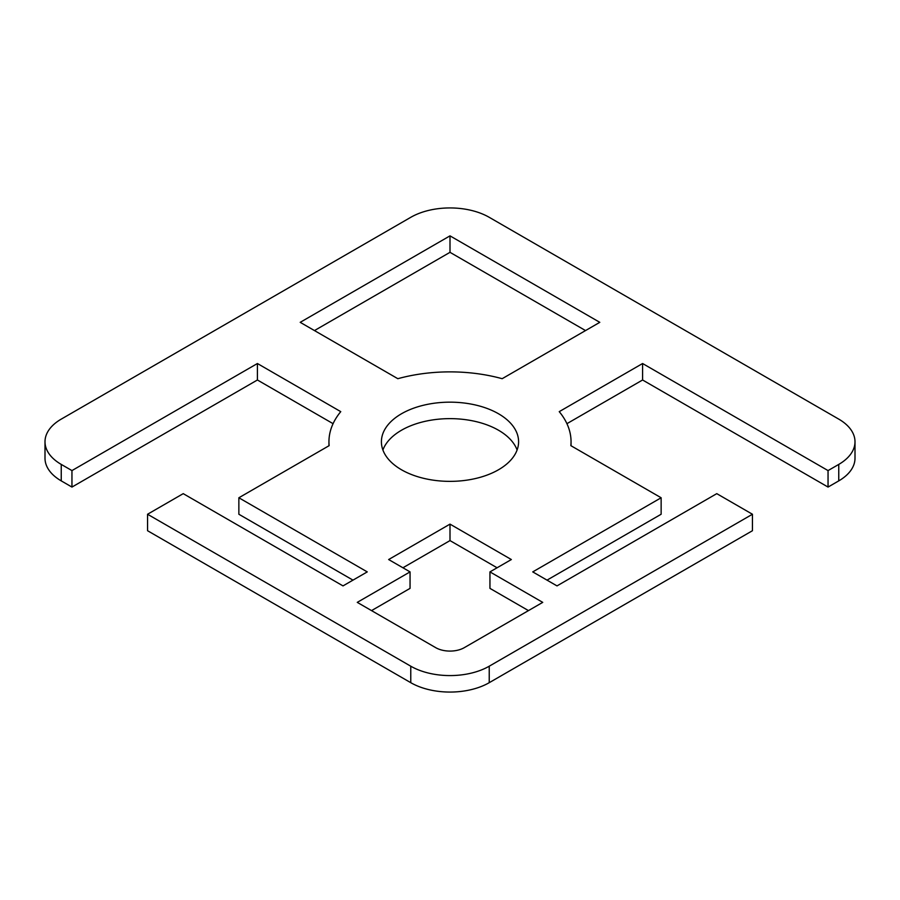 <?xml version="1.0" encoding="UTF-8"?>
<svg xmlns="http://www.w3.org/2000/svg" width="900" height="900" viewBox="0 0 900 900"><rect width="100%" height="100%" fill="white"/><g stroke="black" fill="none" stroke-linecap="round" stroke-linejoin="round"><path stroke-width="1.35" d="M333.079 423.675L257.411 379.991L71.955 487.069L71.955 470.588L61.245 464.411A55.485 32.029 180 0 1 45 441.765A55.485 32.029 180 0 1 61.245 419.119L410.771 217.316A55.485 32.029 180 0 1 489.229 217.316L838.755 419.119A55.485 32.029 180 0 1 855 441.765A55.485 32.029 180 0 1 838.755 464.411L828.045 470.588L828.045 487.069L838.755 480.881A55.485 32.029 0 0 0 855 458.235L855 441.765M828.045 487.069L642.589 379.991L566.921 423.675M752.445 514.249L489.229 666.202A55.485 32.029 180 0 1 410.771 666.202L147.555 514.249L147.555 530.719L410.771 682.684A55.485 32.029 0 0 0 489.229 682.684L752.445 530.719L752.445 514.249L716.771 493.65L556.999 585.9L532.744 571.894L661.14 497.767L661.14 514.249L547.009 580.14M352.991 580.14L238.86 514.249L238.86 497.767L367.256 571.894L343.001 585.9L183.229 493.65L147.555 514.249M45 441.765L45 458.235A55.485 32.029 0 0 0 61.245 480.881L71.955 487.069M517.095 450A68.591 39.6 0 0 0 498.51 430.234A68.591 39.6 0 0 0 430.515 420.266A68.591 39.6 0 0 0 382.905 450M585.529 330.57L450 252.326L314.471 330.57M410.051 571.894L388.654 559.541L450 524.126L511.346 559.541L489.949 571.894L542.734 602.37L464.265 647.674A20.171 11.644 180 0 1 435.735 647.674L357.266 602.37L410.051 571.894L410.051 588.375L371.543 610.605M528.457 610.605L489.949 588.375L489.949 571.894M497.081 567.776L450 540.596L402.919 567.776M71.955 470.588L257.411 363.521L340.762 411.649A121.05 69.885 0 0 0 328.95 441.765A121.05 69.885 0 0 0 329.141 445.657L238.86 497.767M661.14 497.767L570.859 445.657A121.05 69.885 0 0 0 571.05 441.765A121.05 69.885 0 0 0 559.238 411.649L642.589 363.521L828.045 470.588M401.49 469.766A68.591 39.6 180 0 1 381.409 441.765A68.591 39.6 180 0 1 423.754 405.18A68.591 39.6 180 0 1 498.51 413.764A68.591 39.6 180 0 1 518.591 441.765A68.591 39.6 180 0 1 476.246 478.35A68.591 39.6 180 0 1 401.49 469.766M599.794 322.335L502.166 378.697A121.05 69.885 0 0 0 397.834 378.697L300.206 322.335L450 235.856L599.794 322.335M450 524.126L450 540.596M450 235.856L450 252.326M257.411 363.521L257.411 379.991M642.589 363.521L642.589 379.991M838.755 464.411L838.755 480.881M489.229 682.684L489.229 666.202M410.771 666.202L410.771 682.684M61.245 480.881L61.245 464.411M328.95 441.765L328.95 445.759M571.05 441.765L571.05 445.759"/></g></svg>
